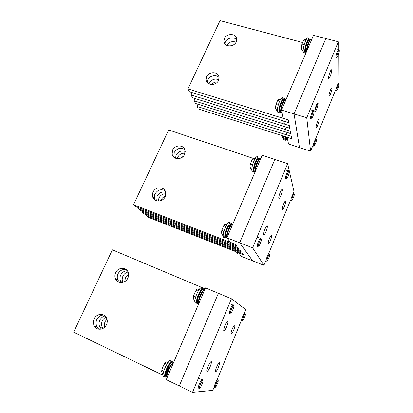 <?xml version="1.0" encoding="UTF-8"?>
<svg xmlns="http://www.w3.org/2000/svg" width="413" height="413" viewBox="0 0 413 413"><rect width="100%" height="100%" fill="white"/><g stroke="black" fill="none" stroke-linecap="round" stroke-linejoin="round"><path stroke-width="0.62" d="M281.873 135.588L283.499 139.14M285.13 136.626C284.593 139.671 284.846 140.812 285.889 140.053M314.634 142.862C313.932 145.417 313.963 146.212 314.727 145.257L315.966 142.315C316.508 140.472 316.616 139.517 316.296 139.449C315.837 139.764 315.284 140.9 314.634 142.862M283.746 136.187C283.266 138.84 283.416 140.059 284.201 139.842M316.017 139.702L315.847 138.572L315.615 138.742L313.828 142.712C313.069 145.371 313.013 146.47 313.663 146.006M287.092 137.25L286.921 139.924L287.737 140.26M337.411 87.122C336.657 89.822 336.636 90.731 337.354 89.864L338.474 87.153C339.068 85.15 339.207 84.097 338.897 83.994L337.411 87.122M338.593 84.314L338.247 83.297L336.636 86.931C335.821 89.781 335.717 90.999 336.332 90.597M278.981 99.595C278.615 99.244 278.068 99.729 277.345 101.051L276.09 104.267C275.456 106.621 275.347 108.113 275.765 108.733L277.324 111.417M284.583 99.063C284.412 97.953 283.953 97.736 283.199 98.408C281.971 99.719 280.825 102.14 279.746 105.666C278.372 111.2 278.532 113.477 280.22 112.506L280.592 112.104M312.016 115.01C311.206 118.092 311.288 119.011 312.259 117.772L313.529 114.721C314.154 112.532 314.257 111.402 313.839 111.314C313.312 111.66 312.703 112.888 312.016 115.01M283.013 98.356C282.802 97.463 282.353 97.329 281.661 97.948L281.181 98.495C280.076 100.018 279.085 102.254 278.207 105.201C276.947 110.101 276.973 112.481 278.285 112.346M313.617 111.479L313.328 110.338L313.023 110.576L311.108 114.814C310.235 118.004 310.215 119.3 311.046 118.691M284.227 100.751L283.876 100.447C282.038 103.152 280.153 109.972 280.685 111.959M284.758 99.466C284.557 98.764 284.165 98.681 283.576 99.218L282.931 100.008L284.309 100.617M279.358 111.014C279.224 107.891 280.179 104.396 282.213 100.529L282.843 100.137L283.876 100.447M282.931 100.008L282.342 100.276M286.126 99.311L285.146 99.528C283.225 101.149 280.473 109.899 281.134 112.259L282.089 112.842M304.531 39.798C304.211 39.55 303.761 39.978 303.173 41.083L302.011 44.098C301.299 46.736 301.154 48.393 301.588 49.059L303.204 51.759M310.039 39.049C309.879 38.022 309.476 37.815 308.821 38.419C307.778 39.555 306.756 41.765 305.754 45.053C304.257 50.969 304.309 53.52 305.904 52.699L306.131 52.456M337.483 53.535C336.61 56.788 336.626 57.861 337.524 56.757L338.67 53.948C339.357 51.568 339.496 50.309 339.099 50.174C338.655 50.463 338.118 51.584 337.483 53.535M308.465 38.326C308.263 37.588 307.876 37.485 307.298 38.022L306.895 38.492C305.95 39.829 305.062 41.878 304.231 44.645C302.853 49.952 302.796 52.59 304.051 52.559M338.866 49.746L338.583 49.224L338.33 49.431L336.621 53.292C335.676 56.71 335.588 58.161 336.368 57.65M310.055 40.386L309.719 40.097C308.067 42.415 306.131 49.297 306.441 51.718L306.446 51.775M310.235 39.478L309.198 39.22L308.779 39.72L310.132 40.267M305.124 50.856C305.197 47.33 306.178 43.799 308.067 40.257L308.366 39.865L309.719 40.097M308.779 39.72L308.196 39.994M311.712 39.457L310.752 39.462C308.841 42.121 307.551 45.874 306.895 50.732M260.913 158.277L259.973 158.644C258.104 160.203 255.379 167.719 255.601 170.708M258.765 160.254L258.399 159.924C256.375 163.032 254.547 169.784 255.306 171.318M259.663 158.38L258.383 158.272L257.454 159.428L258.853 160.099M253.974 170.29C253.623 167.59 254.547 164.137 256.736 159.924L257.361 159.578L258.399 159.924M257.454 159.428L256.855 159.692M253.85 158.484C253.443 157.993 252.797 158.535 251.915 160.105L250.546 163.563C249.994 165.628 249.906 166.955 250.288 167.539L251.791 170.264M257.986 157.436C257.774 156.393 257.268 156.222 256.458 156.925L258.006 157.446C256.571 158.953 255.27 161.612 254.109 165.422C252.854 170.554 253.102 172.582 254.862 171.498M286.896 175.639C286.147 178.54 286.292 179.314 287.334 177.962L288.749 174.622C289.312 172.634 289.384 171.617 288.961 171.565C288.341 171.973 287.655 173.331 286.896 175.639M256.458 156.925L255.89 157.544C254.604 159.284 253.494 161.731 252.555 164.895C251.414 169.376 251.507 171.519 252.833 171.312M288.77 171.689L288.46 170.559L288.104 170.827C287.365 171.736 286.648 173.295 285.946 175.494C285.146 178.457 285.176 179.598 286.049 178.917M232.674 224.331L231.848 224.765C229.7 226.489 226.567 234.796 227.073 237.429M230.232 226.923L229.855 226.577C227.609 230.155 225.854 236.809 226.876 237.811M231.512 224.151L230.242 224.326L228.91 226.014L230.335 226.752M225.539 236.685C224.935 234.486 225.818 231.084 228.188 226.484L228.807 226.179L229.855 226.577M228.91 226.014L228.306 226.257M225.746 224.388C225.307 223.732 224.543 224.336 223.459 226.21L221.931 229.995C221.466 231.729 221.394 232.875 221.709 233.428L223.154 236.288M231.543 224.166C231.383 222.912 230.826 222.679 229.876 223.469C228.152 225.24 226.654 228.213 225.379 232.39C224.249 237.067 224.579 238.822 226.376 237.661M258.729 243.629C258.048 246.318 258.259 246.938 259.364 245.482L260.975 241.75C261.475 239.989 261.517 239.096 261.109 239.065C260.371 239.545 259.576 241.068 258.729 243.629M229.969 223.392C229.767 222.302 229.21 222.127 228.312 222.881L227.64 223.593C226.102 225.617 224.822 228.348 223.805 231.786C222.798 235.797 222.943 237.681 224.244 237.444M260.933 239.158L260.624 238.012L260.205 238.306C259.323 239.38 258.497 241.125 257.727 243.541C257.005 246.236 257.092 247.217 257.986 246.489M292.29 197.553C291.635 199.954 291.712 200.646 292.518 199.613L293.886 196.407C294.381 194.73 294.464 193.862 294.144 193.816C293.617 194.182 292.998 195.426 292.29 197.553M293.88 194.027L293.7 192.912L293.442 193.103L291.449 197.44C290.747 199.913 290.731 200.894 291.397 200.382M236.933 252.106C236.969 253.308 237.367 253.603 238.12 252.993L237.754 252.431M267.371 258.538C266.772 260.773 266.891 261.346 267.727 260.257L269.276 256.7C269.715 255.198 269.782 254.434 269.472 254.398C268.858 254.826 268.156 256.21 267.371 258.538M235.529 251.558L236.308 252.715M269.219 254.584L269.044 253.453L268.749 253.659C267.98 254.599 267.226 256.205 266.488 258.476C265.853 260.737 265.874 261.594 266.55 261.052M204.523 289.699L203.588 289.9L204.755 289.544L204.156 289.967C201.714 291.846 198.049 301.139 198.89 303.349M202.034 292.807L201.647 292.44C199.174 296.503 197.497 303.044 198.792 303.493M203.707 289.105L202.535 289.456L200.703 291.805L202.148 292.61M197.321 302.156C196.676 300.22 197.564 296.916 199.98 292.244L200.589 291.991L201.647 292.44M200.703 291.805L200.099 292.027M198.008 289.42C197.569 288.589 196.696 289.255 195.39 291.428L193.661 295.62L193.444 298.527L194.838 301.635M203.919 289.193C203.764 287.969 203.186 287.763 202.189 288.563C200.135 290.633 198.4 293.973 196.98 298.578C195.984 302.729 196.351 304.262 198.075 303.183M230.877 310.86C230.263 313.338 230.526 313.813 231.678 312.28L233.531 308.083C233.964 306.549 233.99 305.77 233.619 305.734C232.751 306.301 231.832 308.01 230.877 310.86M202.344 288.434C202.163 287.298 201.585 287.118 200.61 287.897L199.83 288.697C197.992 291.067 196.511 294.128 195.395 297.897C194.508 301.433 194.683 303.09 195.917 302.863M233.433 305.821L233.154 304.624L232.684 304.939C231.631 306.203 230.681 308.17 229.824 310.829C229.179 313.26 229.303 314.102 230.196 313.353M173.45 362.841L173.171 363.048C170.388 365.071 165.943 375.778 167.229 377.394M166.873 373.982C166.656 372.712 167.239 370.668 168.618 367.854L169.082 368.076M168.282 367.038L169.206 367.828M170.357 366.827L169.955 366.445C166.945 372.299 166.016 375.902 167.167 377.26M172.799 362.175L171.529 362.459L169.01 365.722L170.481 366.61M168.416 365.913L168.54 365.706C169.645 363.91 170.641 362.826 171.529 362.459L172.593 362.96L170.079 366.228M166.609 375.634L165.912 375.918C164.73 374.865 165.525 371.607 168.287 366.13L168.886 365.939C166.145 370.559 164.565 376.961 166.191 376.754L166.656 376.62M169.01 365.722L168.54 365.706M166.883 362.34C166.47 361.339 165.489 362.077 163.94 364.55L161.906 369.336L161.679 371.664L163.011 375.205M172.949 362.247C172.861 360.941 172.283 360.694 171.214 361.504C168.741 363.967 166.692 367.782 165.071 372.949C164.198 376.641 164.611 377.926 166.305 376.811M199.556 386.454C199.014 388.69 199.324 389.025 200.501 387.451L202.69 382.624C203.051 381.338 203.077 380.667 202.757 380.616C201.735 381.276 200.666 383.223 199.556 386.454M171.369 361.385C171.24 360.182 170.662 359.971 169.624 360.755L168.731 361.638C166.48 364.462 164.725 367.973 163.471 372.18C162.722 375.2 162.898 376.625 163.997 376.455M202.535 380.703L202.334 379.423L201.812 379.738C200.542 381.256 199.417 383.507 198.446 386.496C197.884 388.633 198.034 389.335 198.89 388.607M242.875 318.5C242.323 320.56 242.477 321.03 243.34 319.905L245.095 315.95C245.482 314.623 245.534 313.942 245.25 313.906C244.537 314.407 243.742 315.935 242.875 318.5M244.981 314.081L244.837 312.915L244.511 313.126C243.618 314.216 242.761 316.002 241.951 318.48C241.378 320.534 241.424 321.283 242.095 320.736M215.493 385.51C214.997 387.379 215.188 387.745 216.056 386.609L218.085 382.128L218.209 380.347C217.388 380.931 216.479 382.65 215.493 385.51M218.018 379.821L217.827 379.294L217.475 379.506C216.417 380.786 215.436 382.799 214.528 385.546C214.017 387.368 214.084 388.014 214.729 387.482M287.174 137.276L288.517 144.044L299.482 147.575L294.041 113.9L306.735 117.767L310.581 151.153L299.482 147.575L294.041 113.9L281.521 110.08L283.22 118.335L288.259 119.894L288.77 122.599L189.428 91.753L187.951 88.888L220.01 20.65L302.548 42.493M306.735 117.767L338.345 41.775L325.831 38.528L294.041 113.9L325.831 38.528L313.482 35.327L281.521 110.08M283.839 121.066L288.79 122.707L288.259 119.894L187.951 88.888M317.974 102.899L314.82 110.529M286.111 132.108L290.855 133.704L290.37 131.127L290.835 133.6L195.437 103.436L194.079 100.808L195.132 98.542M287.138 137.359L291.821 138.851L291.356 136.383L286.627 134.881L286.075 132.191M194.079 100.808L290.37 131.127L285.543 129.605L284.965 126.796L289.843 128.324L289.337 125.635L289.823 128.221L192.494 97.716L191.08 94.975L192.184 92.61M191.08 94.975L289.337 125.635L284.407 124.096L283.803 121.159M236.236 41.837C234.016 47.371 224.3 47.128 223.872 41.574L224.357 38.579C226.603 33.05 236.365 33.319 236.721 38.967L236.236 41.837M224.935 43.984L225.452 41.889C227.217 37.619 234.254 36.385 236.737 39.927M218.56 80.359C216.314 85.94 206.789 85.754 206.133 80.163L206.614 76.792C208.885 71.206 218.477 71.428 219.05 77.123L218.56 80.359M207.372 82.693L207.904 79.771C209.68 75.507 216.469 74.206 219.102 77.644M226.789 45.394C229.112 41.94 232.199 40.882 236.045 42.219M230.289 45.936L233.526 44.826M209.045 83.937L209.35 83.127C211.668 79.42 214.822 78.289 218.807 79.74M211.492 84.551C213.108 82.734 215.121 81.867 217.527 81.96M196.96 106.404L291.356 136.383L291.8 138.753L198.261 108.929L196.96 106.404L197.961 104.236M238.6 252.761L241.435 256.432L252.606 260.835L239.674 242.787L252.642 247.805L263.917 265.291L252.606 260.835L239.674 242.787L226.892 237.847L230.449 242.39L235.591 244.382L236.701 245.854L135.64 206.536L133.533 204.734L168.669 129.94L253.711 158.571M252.642 247.805L287.629 163.698L274.831 159.439L239.674 242.787L274.831 159.439L262.214 155.231L226.892 237.847M231.672 243.902L236.747 245.916L235.591 244.382L133.533 204.734M236.396 249.942L241.254 251.884L240.201 250.484L241.213 251.827L144.214 213.857L142.284 212.21L142.697 211.322M238.59 252.797L243.36 254.666L242.348 253.334L237.532 251.445L236.386 249.973M142.284 212.21L240.201 250.484L235.276 248.564L234.073 247.026L239.05 248.967L237.945 247.506L239.008 248.91L140.017 210.274L138.004 208.555L138.443 207.625M138.004 208.555L237.945 247.506L232.917 245.549L231.657 243.938M184.606 154.374C182.339 159.976 173.274 160.001 172.113 154.447L172.536 150.172C174.838 144.555 183.986 144.591 185.055 150.27L184.606 154.374M174.002 157.363L174.209 152.5C177.141 148.107 180.708 147.188 184.9 149.749M165.21 196.65C162.944 202.22 154.225 202.422 152.733 196.986C152.221 195.364 152.335 193.728 153.073 192.081C155.381 186.48 164.193 186.351 165.592 191.937L165.21 196.65M155.252 200.155L154.643 198.865C154.137 197.259 154.25 195.638 154.978 194.007C157.596 189.841 160.967 188.751 165.086 190.744M175.504 158.241L176.093 155.112C178.287 151.447 181.322 150.229 185.215 151.457M177.244 158.664L177.693 157.338C179.294 154.395 181.73 153.027 185.014 153.238M156.734 200.801L157.116 196.175C159.113 192.69 161.968 191.379 165.675 192.241M158.308 201.038L158.938 198.023C160.445 195.184 162.748 193.785 165.856 193.816M180.589 158.169L183.398 156.202M160.755 200.666L160.987 200.099C161.917 198.188 163.383 196.898 165.391 196.227M146.383 215.71L242.348 253.334L243.319 254.614L148.231 217.29L146.383 215.71L146.775 214.858M192.515 392.35L179.288 385.954L218.379 293.282L205.504 287.871L166.263 379.65L179.288 385.954L218.379 293.282L231.445 298.769L192.515 392.35L212.778 390.378L214.084 387.177M207.063 370.869L206.954 371.137M166.878 377.105L166.294 376.821M163.011 375.241L73.669 332.176L112.351 249.829L201.689 287.422M201.952 287.536L203.258 288.083M203.516 288.191L205.085 288.852M127.865 278.052C125.64 283.447 117.777 284.118 115.588 279.136C114.644 277.082 114.649 274.95 115.619 272.74C117.891 267.299 125.882 266.721 127.968 271.883C128.82 273.876 128.784 275.93 127.865 278.052M119.858 282.456L117.963 280.2C117.018 278.166 117.024 276.054 117.979 273.871C119.904 270.396 122.661 268.982 126.249 269.632M106.482 324.659C104.308 329.879 97.05 330.865 94.474 326.322C93.152 324.009 93.054 321.541 94.179 318.908C96.405 313.627 103.813 312.739 106.296 317.489C107.494 319.739 107.556 322.13 106.482 324.659M99.827 329.28L97.122 326.889C95.806 324.603 95.702 322.155 96.818 319.554C98.377 316.559 100.689 315.047 103.766 315.026M121.396 282.585L120.627 281.392C119.693 279.384 119.693 277.299 120.637 275.135C122.103 272.306 124.323 270.84 127.297 270.737M122.867 282.363C121.964 280.381 121.969 278.331 122.893 276.214C123.998 273.969 125.712 272.57 128.02 272.002M101.433 329.058L100.091 327.53C98.784 325.268 98.681 322.852 99.776 320.276C100.937 317.938 102.692 316.487 105.052 315.93M102.904 328.49L102.615 328.067C101.319 325.831 101.216 323.441 102.295 320.891C103.131 319.146 104.375 317.871 106.038 317.076M124.809 281.527L125.428 277.422L128.546 274.01M127.38 278.956L128.071 277.567M104.742 327.148C104.179 325.294 104.303 323.441 105.124 321.588L106.957 319.063M227.14 321.815C225.054 323.916 222.349 332.883 224.496 330.56L224.595 330.452C226.691 328.278 229.349 319.45 227.207 321.748L227.14 321.815M244.382 313.069L245.802 309.611L231.445 298.769M217.264 379.408L241.378 320.426M207.925 370.766L207.682 371.029C205.535 373.316 208.224 364.627 210.429 362.186L210.63 361.964C212.772 359.708 210.134 368.257 207.925 370.766M231.791 333.523L231.652 333.668C229.788 335.681 232.349 327.416 234.202 325.454L234.31 325.336C236.169 323.348 233.65 331.494 231.791 333.523M216.304 371.256L216.045 371.545C214.187 373.522 216.727 365.49 218.678 363.239L218.911 362.986C220.759 361.034 218.265 368.938 216.304 371.256M331.489 69.756L331.133 69.973C329.858 71.248 327.783 78.811 328.743 78.651L329.078 78.434C330.333 77.185 332.419 69.704 331.489 69.756M338.154 83.271L338.283 55.084M338.309 49.426L338.345 41.775M310.581 151.153L312.801 145.732M315.687 138.675L335.444 90.344M315.078 111.68C313.978 112.104 316.105 104.401 317.468 103.038L317.809 102.806C318.877 102.491 316.745 110.116 315.398 111.448L315.078 111.68M329.213 96.162C328.294 96.441 330.343 89.203 331.515 88.041L331.799 87.855C332.687 87.675 330.637 94.84 329.481 95.976L329.213 96.162M316.363 127.457C315.315 127.984 317.416 120.601 318.671 119.367L318.934 119.176C319.951 118.753 317.85 126.063 316.611 127.271L316.363 127.457M281.903 189.526L281.661 189.737C280.019 191.343 277.717 199.546 279.24 198.328L279.462 198.137C281.083 196.562 283.395 188.436 281.903 189.526M293.436 193.098L294.03 191.647L287.629 163.698M263.917 265.291L265.776 260.753M268.687 253.634L290.576 200.093M264.186 234.729C262.462 236.319 264.872 227.842 266.643 226.128L266.819 225.963C268.512 224.496 266.086 232.901 264.341 234.584L264.186 234.729M282.76 209.334C281.33 210.584 283.617 202.706 285.104 201.27L285.275 201.121C286.674 199.98 284.381 207.785 282.91 209.195L282.76 209.334M268.687 243.624C267.077 245.219 269.467 237.072 271.067 235.549L271.176 235.446C272.75 233.964 270.35 242.039 268.775 243.541L268.687 243.624M286.663 137.116L286.519 139.651M285.409 136.713L285.321 138.778M285.744 136.822L285.6 139.357L286.467 139.635M276.09 104.267L278.207 105.201M285.672 99.481L284.603 99.528L283.958 100.318M282.843 100.137C281.005 102.837 279.126 109.662 279.663 111.644C279.854 112.444 280.257 112.568 280.871 112.011M302.011 44.098L304.231 44.645M311.144 39.452L310.209 39.488L309.796 39.989M308.702 39.834C307.045 42.141 305.114 49.028 305.434 51.444L306.162 52.446M260.427 158.313L259.421 158.618L258.492 159.779M257.361 159.578C255.332 162.681 253.51 169.428 254.274 170.961L255.188 171.276M250.546 163.563L252.555 164.895M232.405 224.393L231.285 224.724L229.958 226.412M228.807 226.179C226.556 229.752 224.806 236.401 225.834 237.408L226.35 237.604M221.931 229.995L223.805 231.786M200.248 291.815L202.535 289.456L203.588 289.9L201.761 292.254M203.186 289.735L202.953 289.43M200.589 291.991C198.111 296.049 196.438 302.59 197.744 303.039L197.822 303.075M193.661 295.62L195.395 297.897M166.46 374.637L166.749 374.57M173.553 362.531L172.593 362.96L173.486 362.764M172.169 362.764L171.72 362.356M168.297 367.1L166.475 371.514C165.995 373.445 166.114 374.343 166.826 374.199M161.906 369.336L163.471 372.18M168.716 367.591L167.115 371.499L166.935 373.719M316.296 139.449L315.847 138.572M285.29 138.969L285.388 136.708M338.897 83.994L338.443 83.142M336.838 90.122L336.58 90.251M281.181 98.495L277.345 101.051M281.661 97.948L283.199 98.408M310.091 109.698L313.023 110.576M313.839 111.314L313.328 110.338M285.941 99.734L283.576 99.218L282.575 100.034M279.322 111.226C278.992 108.361 280.04 104.68 282.466 100.178M285.146 99.528L285.93 99.76M306.895 38.492L303.173 41.083M307.298 38.022L308.821 38.419M335.475 48.677L338.33 49.431M339.099 50.174L338.583 49.224M311.356 39.622L309.198 39.22L308.48 39.741M305.088 51.031C304.835 48.176 305.925 44.454 308.366 39.865M305.093 51.109L305.615 52.203M310.752 39.462L311.614 39.689M259.973 158.644L260.66 158.871M260.2 158.453L258.383 158.272L257.062 159.459M253.933 170.548C253.541 167.626 254.547 163.987 256.948 159.614M255.89 157.544L251.915 160.105M285.084 169.81L288.104 170.827M288.961 171.565L288.46 170.559M231.848 224.765L232.395 224.977M232.147 224.533L231.285 224.724L230.242 224.326L228.477 226.035M225.503 237.01C224.682 235.105 225.632 231.507 228.363 226.21M227.64 223.593L223.459 226.21M228.312 222.881L229.876 223.469M257.087 237.119L260.205 238.306M261.109 239.065L260.624 238.012M294.144 193.816L293.7 192.912M235.229 251.44L235.544 251.868M269.472 254.398L269.044 253.453M204.156 289.967L204.538 290.132M197.429 302.683C196.48 300.747 197.378 297.19 200.124 292.012M199.83 288.697L195.39 291.428M200.61 287.897L202.189 288.563M229.447 303.57L232.684 304.939M233.619 305.734L233.154 304.624M166.63 376.486L165.918 376.475C164.601 375.107 165.427 371.592 168.406 365.928M168.731 361.638L163.94 364.55M169.624 360.755L171.214 361.504M198.431 378.138L201.812 379.738M202.757 380.616L202.334 379.423M245.25 313.906L244.837 312.915M218.209 380.347L217.827 379.294M223.872 41.574L224.44 43.272M206.133 80.163L207.099 82.368M172.113 154.447L173.79 156.734M152.733 196.986L154.643 198.865M115.588 279.136L117.963 280.2M94.474 326.322L97.122 326.889M120.627 281.392L122.816 282.373M100.091 327.53L102.615 328.067M223.717 330.214L224.496 330.56M215.405 371.251L216.045 371.545M231.017 333.389L231.652 333.668M206.903 370.662L207.682 371.029M328.531 78.284L329.078 78.434M316.11 127.116L316.611 127.271M329.011 95.842L329.481 95.976M314.809 111.273L315.398 111.448M278.765 197.889L279.462 198.137M268.166 243.309L268.775 243.541M282.327 208.988L282.91 209.195M263.608 234.305L264.341 234.584"/></g></svg>
